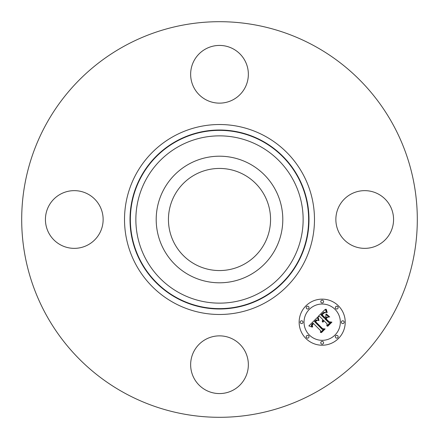 <?xml version="1.0" encoding="UTF-8"?>
<svg xmlns="http://www.w3.org/2000/svg" width="439" height="439" viewBox="0 0 439 439"><rect width="100%" height="100%" fill="white"/><g stroke="black" fill="none" stroke-linecap="round" stroke-linejoin="round"><path stroke-width="0.66" d="M195.02 264.305A51.056 51.056 0 0 1 174.695 195.02A51.056 51.056 0 0 1 243.98 174.695A51.056 51.056 0 0 1 264.305 243.98A51.056 51.056 0 0 1 195.02 264.305M124.665 393.092A197.808 197.808 0 0 1 45.908 124.665A197.808 197.808 0 0 1 314.335 45.908A197.808 197.808 0 0 1 393.092 314.335A197.808 197.808 0 0 1 124.665 393.092M163.95 189.154A63.298 63.298 0 0 1 249.846 163.95A63.298 63.298 0 0 1 275.05 249.846A63.298 63.298 0 0 1 189.154 275.05A63.298 63.298 0 0 1 163.95 189.154M233.334 48.959A28.859 28.859 0 0 1 244.825 88.118A28.859 28.859 0 0 1 205.666 99.609A28.859 28.859 0 0 1 194.175 60.45A28.859 28.859 0 0 1 233.334 48.959M48.959 205.666A28.859 28.859 0 0 1 88.118 194.175A28.859 28.859 0 0 1 99.609 233.334A28.859 28.859 0 0 1 60.45 244.825A28.859 28.859 0 0 1 48.959 205.666M205.666 390.041A28.859 28.859 0 0 1 194.175 350.882A28.859 28.859 0 0 1 233.334 339.391A28.859 28.859 0 0 1 244.825 378.55A28.859 28.859 0 0 1 205.666 390.041M339.391 205.666A28.859 28.859 0 0 1 378.55 194.175A28.859 28.859 0 0 1 390.041 233.334A28.859 28.859 0 0 1 350.882 244.825A28.859 28.859 0 0 1 339.391 205.666M338.474 305.89A23.037 23.037 0 0 1 338.474 338.474A23.037 23.037 0 0 1 305.89 338.474A23.037 23.037 0 0 1 305.89 305.89A23.037 23.037 0 0 1 338.474 305.89M335.017 309.347A18.153 18.153 0 0 1 335.017 335.017A18.153 18.153 0 0 1 309.347 335.017A18.153 18.153 0 0 1 309.347 309.347A18.153 18.153 0 0 1 335.017 309.347M317.364 317.457L318.44 320.492L316.234 320.009L314.423 321.474L322.056 329.277L323.669 329.217L320.421 332.466L320.58 330.638L313.495 323.554L312.244 325.266L312.694 326.951L311.975 325.222L313.232 323.45L312.963 323.022L311.328 325.052L311.394 326.012L312.096 327.077L308.858 325.903L317.364 317.457M318.248 317.534L319.01 320.536L318.061 318.105L317.935 317.381L318.248 317.534M317.243 320.36L315.493 321.562L322.649 328.729L325.118 328.937L321.48 332.575L321.123 332.548L324.531 329.135L322.489 329.003L315.07 321.584L316.453 320.366L317.243 320.36M325.359 309.259L326.325 312.563L323.834 312.343L320.947 314.856L324.278 318.187L324.712 317.754L321.771 314.812L323.73 312.93L325.458 312.579L324.026 313.023L322.138 314.829L324.887 317.573L325.963 316.497L325.897 314.159L328.882 317.139L326.506 317.156L324.876 318.785L328.465 322.374L330.298 322.385L326.803 325.881L327.039 323.795L323.977 320.733L323.142 322.094L323.784 320.541L323.45 320.207L322.456 322.034L322.253 320.805L322.852 319.608L319.85 316.607L317.968 316.651L325.359 309.259M326.375 309.583L327.231 312.612L326.429 311.438L326.084 309.16L326.375 309.583M329.744 316.963L326.375 313.967L329.744 316.963M326.084 318.769L329.129 321.82L331.939 322.116L327.812 326.237L327.445 326.226L331.346 322.325L329.041 322.083L325.716 318.758L327.543 317.309L326.084 318.769M308.606 306.631A1.394 1.394 0 0 1 308.606 308.606A1.394 1.394 0 0 1 306.631 308.606A1.394 1.394 0 0 1 306.631 306.631A1.394 1.394 0 0 1 308.606 306.631M337.734 306.631A1.394 1.394 0 0 1 337.734 308.606A1.394 1.394 0 0 1 335.758 308.606A1.394 1.394 0 0 1 335.758 306.631A1.394 1.394 0 0 1 337.734 306.631M323.17 300.6A1.394 1.394 0 0 1 323.17 302.575A1.394 1.394 0 0 1 321.194 302.575A1.394 1.394 0 0 1 321.194 300.6A1.394 1.394 0 0 1 323.17 300.6M337.734 335.758A1.394 1.394 0 0 1 337.734 337.734A1.394 1.394 0 0 1 335.758 337.734A1.394 1.394 0 0 1 335.758 335.758A1.394 1.394 0 0 1 337.734 335.758M343.764 321.194A1.394 1.394 0 0 1 343.764 323.17A1.394 1.394 0 0 1 341.789 323.17A1.394 1.394 0 0 1 341.789 321.194A1.394 1.394 0 0 1 343.764 321.194M306.631 337.734A1.394 1.394 0 0 1 306.631 335.758A1.394 1.394 0 0 1 308.606 335.758A1.394 1.394 0 0 1 308.606 337.734A1.394 1.394 0 0 1 306.631 337.734M300.6 323.17A1.394 1.394 0 0 1 300.6 321.194A1.394 1.394 0 0 1 302.575 321.194A1.394 1.394 0 0 1 302.575 323.17A1.394 1.394 0 0 1 300.6 323.17M321.194 343.764A1.394 1.394 0 0 1 321.194 341.789A1.394 1.394 0 0 1 323.17 341.789A1.394 1.394 0 0 1 323.17 343.764A1.394 1.394 0 0 1 321.194 343.764M262.401 140.974A89.479 89.479 0 0 1 298.026 262.401A89.479 89.479 0 0 1 176.599 298.026A89.479 89.479 0 0 1 140.974 176.599A89.479 89.479 0 0 1 262.401 140.974M265.035 136.145A94.983 94.983 0 0 1 302.855 265.035A94.983 94.983 0 0 1 173.965 302.855A94.983 94.983 0 0 1 136.145 173.965A94.983 94.983 0 0 1 265.035 136.145M262.237 141.276A89.139 89.139 0 0 1 297.724 262.237A89.139 89.139 0 0 1 176.763 297.724A89.139 89.139 0 0 1 141.276 176.763A89.139 89.139 0 0 1 262.237 141.276M259.597 146.099A83.64 83.64 0 0 1 292.901 259.597A83.64 83.64 0 0 1 179.403 292.901A83.64 83.64 0 0 1 146.099 179.403A83.64 83.64 0 0 1 259.597 146.099"/></g></svg>

